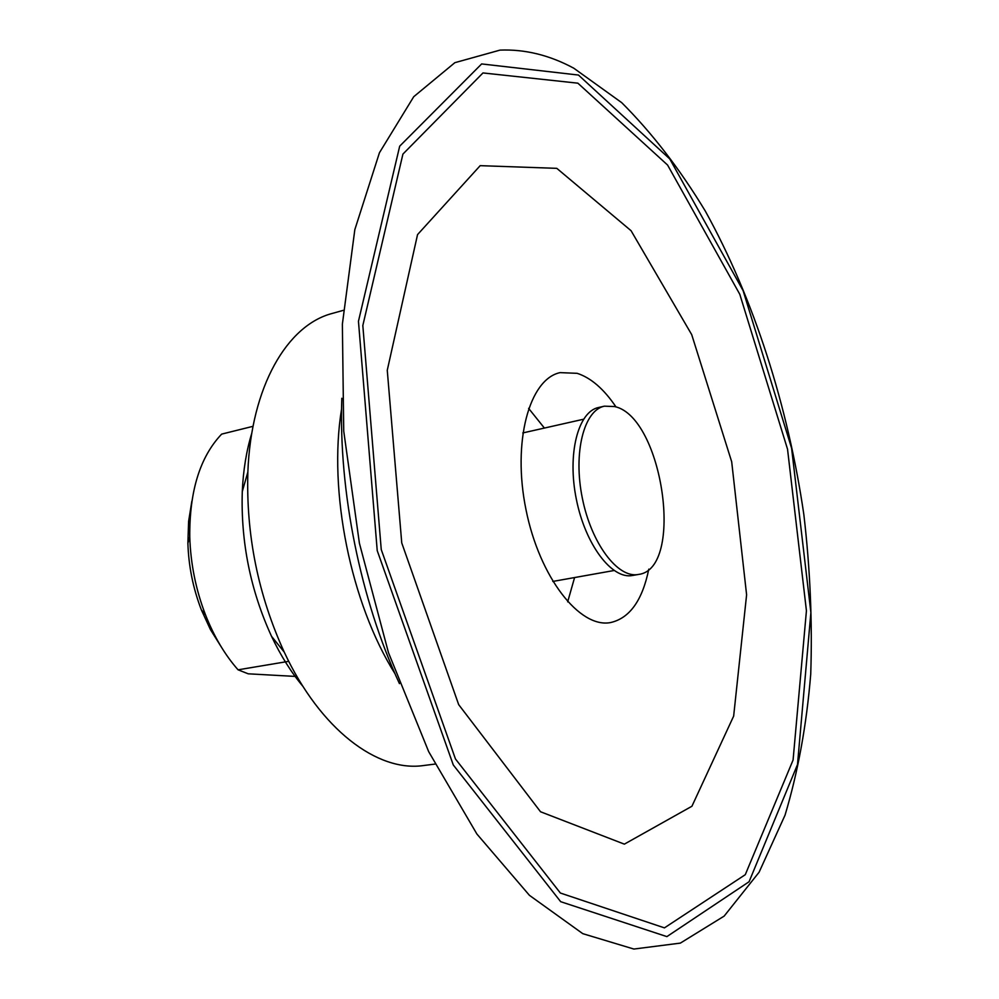 <?xml version="1.0" encoding="UTF-8"?>
<svg xmlns="http://www.w3.org/2000/svg" width="999" height="999" viewBox="0 0 999 999"><rect width="100%" height="100%" fill="white"/><g stroke="black" fill="none" stroke-linecap="round" stroke-linejoin="round"><path stroke-width="1.5" d="M296.978 676.51L248.227 673.813L238.062 669.817C224.937 654.944 214.086 636.638 205.519 614.897C195.854 589.785 190.609 563.773 189.76 536.888C189.41 491.108 200.05 456.843 221.653 434.115L253.047 426.311M221.303 646.99L210.427 629.57L201.361 609.865C193.094 588.386 188.599 566.146 187.887 543.131L188.599 521.453L191.858 501.173M288.748 661.326L238.062 669.817M302.984 686.438C291.146 672.29 280.657 655.569 271.516 636.288C250.487 590.322 240.734 542.082 242.282 491.558C243.232 470.229 246.403 450.749 251.823 433.116M434.927 764.085L423.751 765.509C377.547 772.427 320.229 729.495 284.24 652.11C258.129 594.904 246.004 534.89 247.864 472.04C251.011 386.75 287.175 324.937 332.442 313.386L343.281 310.352M399.45 683.628C360.452 599.55 338.511 490.896 341.82 398.264M680.369 943.106L633.865 949.05L582.767 933.653L529.42 895.316L476.885 834.003L428.696 751.685L388.474 652.647L359.403 543.219L343.731 431.093L342.37 324.2L354.832 229.633L379.445 152.735L413.736 96.703L454.857 62.675L500.012 50.112C524.95 49.113 549.55 55.145 573.788 68.207L621.715 102.66C652.035 132.967 679.919 169.156 705.381 211.201C753.92 299.026 788.036 406.031 803.858 514.66C810.189 569.005 812.474 622.177 810.726 674.188C806.58 724.887 798.014 771.89 785.027 815.196L759.103 872.214L724.15 916.108L680.369 943.106M578.471 75.05L669.767 158.928L743.119 290.672L791.608 448.239L810.888 612.574L797.489 764.585L749.075 881.742L666.882 936.612L560.676 901.685L453.296 764.972L377.222 550.624L358.454 321.266L399.687 146.179L481.643 63.936L578.471 75.05M556.805 168.344L631.068 230.707L691.708 334.64L731.693 461.788L746.603 594.817L733.653 716.108L691.932 806.243L624.35 844.143L540.534 811.762L458.678 704.632L401.748 542.919L387.262 370.279L417.545 234.603L480.194 165.659L556.805 168.344M648.788 569.168C642.382 600.424 629.645 618.219 610.564 622.564C579.645 628.608 539.448 577.31 525.973 509.577C512.1 441.92 529.245 379.046 560.089 372.627L577.172 373.326C590.958 377.809 603.908 389.036 616.033 406.993M528.596 408.354L544.405 428.072M574.587 577.547L567.682 601.848M638.373 574.462L632.492 575.486C611.95 579.67 585.389 544.767 576.373 499.4C567.07 454.095 578.009 411.613 598.563 407.492L604.383 406.168L614.635 406.556C662.899 416.833 684.952 569.343 638.373 574.462C617.894 578.633 591.383 543.643 582.342 498.189C573.039 452.797 583.891 410.264 604.383 406.168M395.08 673.863C350.711 603.321 328.059 491.196 341.583 408.966M577.872 83.179L667.594 165.06L739.797 294.305L787.537 449.188L806.43 610.764L793.081 760.027L745.279 874.687L664.447 927.871L560.377 893.031L455.457 758.965L381.243 549.55L362.824 325.537L402.922 154.083L482.979 72.939L577.872 83.179M201.361 609.865L205.519 614.897M187.887 543.131L189.76 536.888M271.516 636.288L284.24 652.11M242.282 491.558L247.864 472.04M583.478 419.243L522.789 432.942M614.035 570.516L552.784 581.443"/></g></svg>
